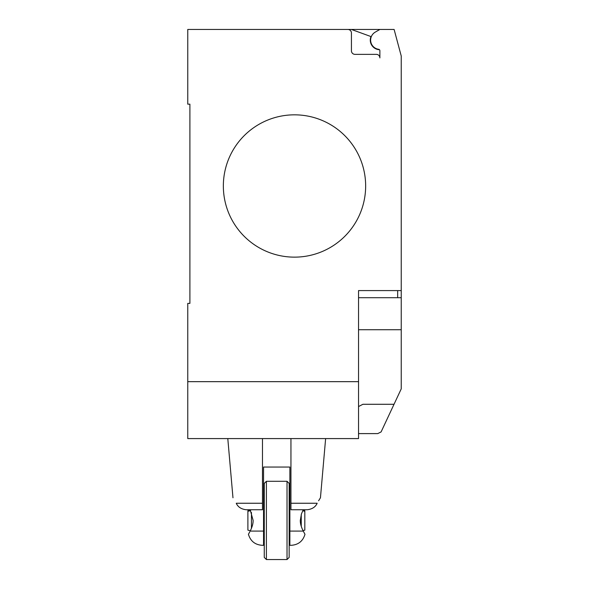 <?xml version="1.0" encoding="UTF-8"?>
<svg xmlns="http://www.w3.org/2000/svg" width="589" height="589" viewBox="0 0 589 589"><rect width="100%" height="100%" fill="white"/><g stroke="black" fill="none" stroke-linecap="round" stroke-linejoin="round"><path stroke-width="0.88" d="M262.48 503.249L236.255 503.249C231.978 496.034 231.978 496.034 236.255 503.249C237.897 506.96 241.181 509.124 246.114 509.743L262.48 509.743L262.48 438.584M318.597 500.76L320.453 497.771L325.629 438.584M290.944 503.249L317.169 503.249C321.439 496.034 321.439 496.034 317.169 503.249C315.527 506.96 312.236 509.124 307.311 509.743L290.944 509.743L290.944 438.584M289.876 498.029L289.162 498.029M264.262 531.087L263.548 531.087L263.548 545.318L262.304 545.318L263.548 545.318L263.548 467.048L289.876 467.048L289.876 545.318L289.876 542.8L289.162 542.8M266.397 559.55L266.397 481.279L287.027 481.279L287.027 559.55L266.397 559.55L264.262 557.415L264.262 483.414L266.397 481.279M287.027 559.55L289.162 557.415L289.162 483.414L287.027 481.279M289.876 545.318L291.121 545.318C298.299 544.854 302.923 541.173 304.984 534.282M304.115 532.699L304.859 534.054M303.261 509.743L301.45 513.866L300.294 520.418C300.25 523.555 301.244 527.111 303.261 531.087C305.573 535.394 305.573 535.386 303.254 531.087L289.876 531.087L289.876 542.8M263.548 531.087L250.163 531.087C247.851 535.386 247.851 535.386 250.163 531.087C252.18 527.111 253.167 523.555 253.13 520.418L250.163 509.743M248.58 534.017L249.78 531.815M250.318 530.785L247.895 530.137L247.895 510.692L250.318 510.045M247.895 510.744L250.347 510.096M251.451 528.333L251.451 512.489M250.612 510.619L247.895 511.304M302.996 510.258L304.815 510.744L304.815 511.304L302.739 510.781M304.815 510.744L303.018 510.214M303.018 530.615L304.815 530.137L304.815 511.304M301.259 526.375L301.259 514.447M264.262 510.405L263.548 510.405M263.548 509.802L264.262 509.802M365.651 185.991A71.151 71.151 0 0 1 294.5 257.143A71.151 71.151 0 0 1 223.349 185.991A71.151 71.151 0 0 0 294.5 257.143A71.151 71.151 0 0 0 365.651 185.991A71.151 71.151 0 0 0 294.5 114.833A71.151 71.151 0 0 0 223.349 185.991A71.151 71.151 0 0 1 294.5 114.833A71.151 71.151 0 0 1 365.651 185.991M358.539 381.665L187.766 381.665L187.766 438.584L358.539 438.584L358.539 290.583L401.234 290.583L401.234 56.007L394.115 29.45L347.863 29.45A3.556 3.556 0 0 1 351.427 33.006L351.427 50.794A3.556 3.556 0 0 0 354.983 54.357L376.327 54.357A3.556 3.556 0 0 1 379.883 57.913L379.883 50.698A1.421 1.421 0 0 0 378.653 49.292A9.247 9.247 0 0 1 375.274 32.108L379.883 29.45M358.539 297.703L401.234 297.703L401.234 290.583M358.539 433.607L377.748 433.607L381.098 431.928L401.234 388.873L401.234 297.703M358.539 406.565L362.89 404.282L394.048 404.282M187.766 381.665L187.766 303.394L189.901 303.394L189.901 104.165L187.766 104.165L187.766 29.45L347.863 29.45A3.556 3.556 0 0 1 351.427 33.006M189.901 303.394L189.901 104.165M375.274 32.108A9.247 9.247 0 0 0 378.653 49.292M379.883 57.913A3.556 3.556 0 0 0 376.327 54.357M351.412 29.45L370.96 36.562A9.608 9.608 0 0 0 379.493 49.719M358.539 329.722L401.234 329.722L401.234 348.644M397.671 297.703L397.671 290.583M232.972 497.771L227.796 438.584M248.433 534.282C250.502 541.173 255.125 544.854 262.304 545.318M264.262 509.743L263.548 509.743"/></g></svg>

